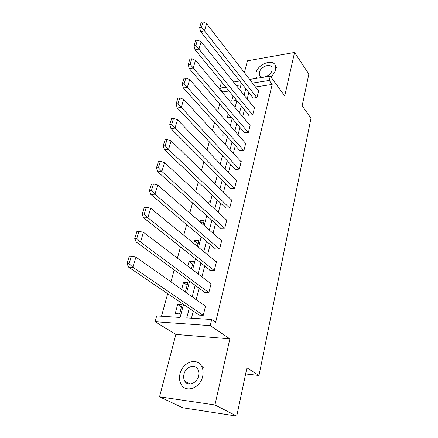 <?xml version="1.0" encoding="UTF-8"?>
<svg xmlns="http://www.w3.org/2000/svg" width="438" height="438" viewBox="0 0 438 438"><rect width="100%" height="100%" fill="white"/><g stroke="black" fill="none" stroke-linecap="round" stroke-linejoin="round"><path stroke-width="0.66" d="M249.649 79.426L270.262 76.135L284.733 95.938L294.555 52.45L308.85 74.082L302.16 105.81L310.991 118.222L258.984 375.47L246.917 367.832L236.739 416.1L182.662 407.756L159.547 396.812L214.943 404.953L229.873 338.848L210.218 325.626L155.068 321.7L156.673 315.918L180.111 317.446L183.517 304.432M236.739 416.1L214.943 404.953M294.555 52.45L247.454 60.805L244.371 72.582M229.873 338.848L175.873 334.402L159.547 396.812M175.873 334.402L155.068 321.7M229.008 91.005L223.008 91.914L222.75 92.867M219.717 103.926L217.653 111.46M214.598 122.602L212.408 130.59M209.326 141.819L207.004 150.283M203.905 161.6L201.442 170.568M198.315 181.967L195.715 191.466M192.561 202.958L189.807 213.016M186.632 224.59L183.714 235.239M180.511 246.901L177.423 258.168M174.204 269.918L170.935 281.842M167.688 293.679L161.502 316.231M223.008 91.914L219.86 88.153L221.015 84.003L222.975 83.691M245.625 373.948L258.984 375.47M248.669 114.849L248.57 115.26L252.759 114.729L254.516 107.622L254.117 107.671M239.761 150.502L239.657 150.896L243.928 150.497L245.778 143.002L245.362 143.045M230.35 188.137L230.257 188.521L234.604 188.258L236.558 180.341L236.12 180.374M220.402 227.93L220.314 228.291L224.749 228.193L226.813 219.816L226.342 219.827M209.873 270.06L209.786 270.399L214.308 270.481L216.498 261.606L215.978 261.601M198.704 314.747L198.622 315.064L203.232 315.349L205.559 305.921L204.973 305.894M248.828 92.495L247.169 99.021M244.448 109.724L242.69 116.645M239.953 127.42L238.086 134.751M235.332 145.591L233.355 153.36M230.585 164.272L228.494 172.495M225.701 183.478L223.495 192.172M220.681 203.227L218.343 212.425M215.518 223.55L213.049 233.273M210.202 244.464L207.59 254.746M204.727 266.003L201.967 276.871M199.087 288.193L196.169 299.674M193.278 311.062L191.466 318.185M189.238 308.319L186.78 317.879L211.691 319.505L215.666 322.237L272.173 84.446L255.474 86.981M204.371 292.069L204.289 292.398L208.849 292.579L211.111 283.435L210.563 283.419M215.217 248.691L215.129 249.041L219.602 249.03L221.732 240.407L221.234 240.413M225.45 207.754L225.356 208.127L229.747 207.946L231.757 199.799L231.297 199.827M235.118 169.063L235.02 169.451L239.334 169.117L241.234 161.414L240.807 161.452M244.273 132.435L244.174 132.84L248.406 132.369L250.207 125.076L249.802 125.126M252.956 97.712L252.852 98.128L257.002 97.543L258.71 90.617L258.327 90.677M211.691 319.505L210.218 325.626M270.262 76.135L269.222 80.455L252.458 83.067M272.173 84.446L269.222 80.455M245.762 88.629L244.081 95.177M241.316 105.925L239.526 112.873M236.744 123.691L234.85 131.055M232.047 141.95L230.038 149.752M227.218 160.713L225.094 168.975M222.252 180.013L220.002 188.756M217.144 199.865L214.768 209.112M211.888 220.292L209.375 230.07M206.479 241.322L203.818 251.664M200.905 262.986L198.091 273.914M195.162 285.308L192.189 296.86M233.498 82.01L239.739 81.008M239.712 89.741L240.993 84.857L236.367 85.58M225.882 87.211L219.86 88.153M186.544 292.869L189.594 281.218M192.6 269.731L195.485 258.71M198.474 247.295L201.201 236.876M204.168 225.537L206.747 215.682M209.698 204.415L212.134 195.102M215.063 183.911L217.368 175.112M220.276 163.998L222.455 155.682M225.34 144.644L227.399 136.793M230.268 125.832L232.206 118.424M235.053 107.54L236.881 100.554M239.81 89.363L239.449 89.418M235.956 99.431L235.655 100.57L231.664 101.14L233.054 95.911M231.259 117.324L227.196 117.964L228.28 113.875M225.679 134.888L222.608 135.227L223.38 132.336M219.706 152.78L217.9 152.95L218.332 151.329M213.027 181.918L214.313 181.836L214.029 182.903M206.068 201.058L209.304 200.9L208.636 203.435M199.662 221.606L199.925 220.626L204.152 220.5L203.079 224.584M193.848 243.517L194.592 240.697L198.857 240.654L197.357 246.386M187.842 266.107L189.112 261.344L193.415 261.387L191.45 268.855M181.655 289.414L183.467 282.587L187.809 282.724L185.46 291.659L184.787 291.631M182.038 304.689L179.624 313.893L175.222 313.619L177.658 304.459L182.038 304.689M181.436 306.994L177.658 304.459M187.146 285.248L183.467 282.587M192.698 264.119L189.112 261.344M198.091 243.583L194.592 240.697M203.336 223.61L199.925 220.626M127.009 263.632L129.265 256.29L131.312 256.301L129.057 263.66L127.009 263.632L128.569 267.109L199.224 315.097M129.057 263.66L132.774 267.175M205.477 306.244L135.933 257.111L132.867 267.224L203.188 315.344M135.933 257.111L131.312 256.301M180.029 373.74C179.06 377.813 179.471 381.405 181.255 384.515C185.931 393.313 200.336 388.041 202.646 376.477C203.506 372.596 203.133 369.174 201.524 366.217C196.865 357.079 182.487 362.264 180.029 373.74M198.551 375.979C199.115 373.455 198.874 371.232 197.817 369.311C194.811 363.463 185.548 366.809 183.976 374.216C183.369 376.822 183.626 379.116 184.754 381.104C187.765 386.809 197.045 383.425 198.551 375.979M186.637 382.1L187.108 383.37M270.766 76.82C273.301 74.663 274.905 72.265 275.584 69.631L275.507 65.853C273.427 58.205 257.758 63.975 255.989 72.867L256.066 76.869L256.843 78.276M272.047 70.217L271.998 67.753C270.662 62.842 260.55 66.554 259.422 72.297L259.471 74.854C260.785 79.7 270.952 76.009 272.047 70.217M134.74 238.486L136.924 231.39L138.95 231.346L136.771 238.458L134.74 238.486L136.234 242.039L204.847 292.42M136.771 238.458L140.401 242M211.023 283.769L143.45 232.282L140.494 242.05L208.773 292.573M143.45 232.282L138.95 231.346M142.213 214.187L144.321 207.327L146.33 207.234L144.228 214.105L142.213 214.187L143.642 217.812L210.317 270.41M144.228 214.105L147.77 217.67M216.41 261.951L150.716 208.28L147.858 217.724L214.204 270.481M150.716 208.28L146.33 207.234M149.44 190.689L151.477 184.059L153.47 183.922L151.433 190.568L149.44 190.689L150.803 194.384L215.627 249.041M151.433 190.568L154.893 194.149M221.644 240.769L157.746 185.066L154.981 194.198L219.482 249.03M157.746 185.066L153.47 183.922M156.432 167.962L158.403 161.545L160.374 161.365L158.403 167.792L156.432 167.962L157.735 171.718L220.796 228.28M158.403 167.792L161.786 171.389M226.725 220.183L164.546 162.607L161.868 171.444L224.612 228.193M164.546 162.607L160.374 161.365M163.193 145.964L165.104 139.749L167.059 139.53L165.153 145.755L163.193 145.964L164.442 149.774L225.816 208.105M165.153 145.755L168.455 149.363M231.664 200.182L171.132 140.861L168.542 149.418L229.6 207.951M171.132 140.861L167.059 139.53M169.747 124.66L171.597 118.638L173.53 118.38L171.685 124.414L169.747 124.66L170.94 128.52L230.7 188.493M171.685 124.414L174.915 128.027M236.465 180.73L177.51 119.793L175.003 128.088L234.445 188.269M177.51 119.793L173.53 118.38M176.098 104.014L177.888 98.178L179.804 97.888L178.014 103.735L176.098 104.014L177.242 107.923L235.452 169.418M178.014 103.735L181.179 107.359M241.135 161.814L183.692 99.377L181.261 107.419L239.164 169.134M183.692 99.377L179.804 97.888M182.252 84.003L183.987 78.347L185.887 78.019L184.152 83.691L182.252 84.003L183.347 87.95L240.079 150.858M184.152 83.691L187.25 87.321M245.68 143.407L189.687 79.585L187.327 87.381L243.758 150.513M189.687 79.585L185.887 78.019M188.22 64.6L189.906 59.108L191.784 58.752L190.103 64.249L188.22 64.6L189.271 68.58L244.585 132.796M190.103 64.249L193.136 67.885M250.103 125.487L195.501 60.384L193.213 67.945L248.226 132.391M195.501 60.384L191.784 58.752M194.007 45.766L195.649 40.438L197.511 40.055L195.879 45.388L194.007 45.766L195.041 49.812L248.965 115.205M195.879 45.388L198.847 49.023M254.412 108.038L201.146 41.747L198.923 49.083L252.578 114.751M201.146 41.747L197.511 40.055M199.629 27.485L201.223 22.311L203.068 21.9L201.48 27.079L199.629 27.485L200.599 31.531L253.241 98.074M201.48 27.079L204.393 30.72M258.606 91.044L206.626 23.652L204.464 30.78L256.816 97.57M206.626 23.652L203.068 21.9M128.641 267.153L132.867 267.224M136.3 242.088L140.494 242.05M143.708 217.867L147.858 217.724M150.869 194.439L154.981 194.198M157.795 171.778L161.868 171.444M164.507 149.834L168.542 149.418M171.001 128.58L175.003 128.088M177.297 107.983L181.261 107.419M183.402 88.016L187.327 87.381M189.326 68.646L193.213 67.945M195.069 49.844L198.923 49.083M200.648 31.596L204.464 30.78M190.262 384.011L184.754 381.104M203.336 367.263L201.524 366.217M260.615 76.387L259.471 74.854M276.756 67.605L275.507 65.853"/></g></svg>
